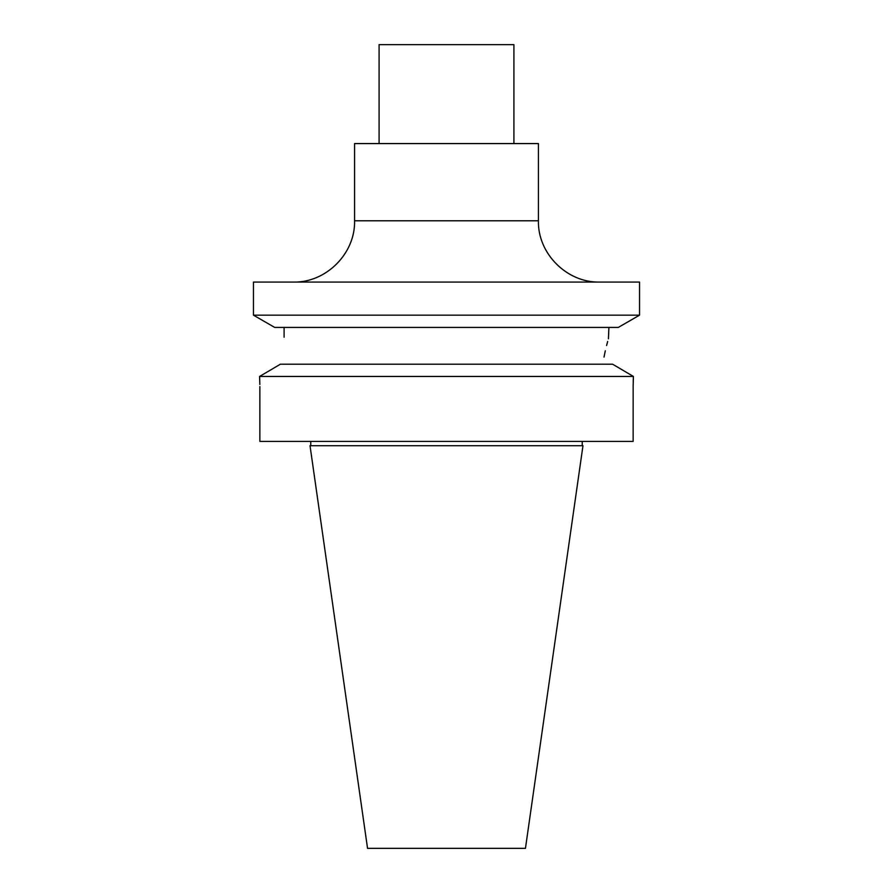 <?xml version="1.0" encoding="UTF-8"?>
<svg xmlns="http://www.w3.org/2000/svg" width="893" height="893" viewBox="0 0 893 893"><rect width="100%" height="100%" fill="white"/><g stroke="black" fill="none" stroke-linecap="round" stroke-linejoin="round"><path stroke-width="1.34" d="M446.5 315.162L639.544 315.162L639.544 282.065L253.456 282.065L253.456 315.162L446.5 315.162M639.544 315.162L618.313 327.418L274.687 327.418L253.456 315.162M290.158 364.199C282.59 328.691 282.59 328.691 290.158 364.199M280.402 364.199L259.584 376.455L280.402 364.199L612.598 364.199L633.416 376.455L612.598 364.199M259.696 378.632L259.584 376.455L633.416 376.455L633.215 381.4M259.584 376.455L259.852 384.481M633.148 384.258L633.137 441.41L259.863 441.41L259.863 386.557M633.137 386.557L633.416 376.455M446.5 445.707L310.027 445.707L367.548 848.35L525.452 848.35L582.973 445.707L446.5 445.707M379.09 143.561L379.09 44.65L513.91 44.65L513.91 143.561M538.423 220.783L354.577 220.783L354.577 143.561L538.423 143.561L538.423 220.783C537.586 253.534 566.966 282.914 599.716 282.065M602.842 364.199C610.41 328.691 610.41 328.691 602.842 364.199L602.853 364.132M608.903 327.418L608.434 338.815M607.664 341.483L606.581 345.535M605.32 350.782L604.014 357.066M284.097 337.23L284.097 327.418M310.764 445.707L310.764 441.41M582.236 445.707L582.236 441.41M354.577 220.783C355.414 253.534 326.034 282.914 293.284 282.065"/></g></svg>
